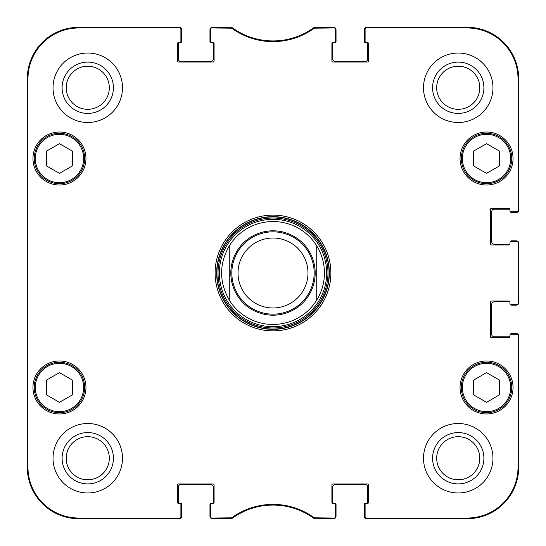 <?xml version="1.0" encoding="UTF-8"?>
<svg xmlns="http://www.w3.org/2000/svg" width="546" height="546" viewBox="0 0 546 546"><rect width="100%" height="100%" fill="white"/><g stroke="black" fill="none" stroke-linecap="round" stroke-linejoin="round"><path stroke-width="0.82" d="M210.736 28.999L210.736 41.448A1.031 1.031 0 0 0 211.766 42.479L213.056 42.479A1.031 1.031 0 0 1 214.087 43.509L214.087 61.002A1.031 1.031 0 0 1 213.056 62.032L178.576 62.032A1.031 1.031 0 0 1 177.552 61.002L177.552 43.509A1.031 1.031 0 0 1 178.576 42.479L179.866 42.479A1.031 1.031 0 0 0 180.897 41.448L180.897 28.331A1.031 1.031 -90 0 0 179.866 27.3A1.031 1.031 -90 0 1 180.835 27.976A2.573 2.573 0 0 1 181.668 29.873L181.668 41.708A1.031 1.031 0 0 1 180.637 42.738L179.354 42.738A1.031 1.031 0 0 0 178.324 43.769L178.324 58.948A2.573 2.573 0 0 0 180.897 61.521L210.736 61.521A2.573 2.573 0 0 0 213.309 58.948L213.309 43.769A1.031 1.031 0 0 0 212.285 42.738L210.995 42.738A1.031 1.031 0 0 1 209.964 41.708L209.964 29.873A2.573 2.573 0 0 1 210.804 27.976A1.031 1.031 -90 0 1 211.766 27.3A1.031 1.031 -90 0 0 210.736 28.331L210.736 28.999A1.031 1.031 -90 0 1 211.766 27.976L231.716 28.174A70.141 70.141 0 0 0 314.284 28.174L334.234 27.976A1.031 1.031 -90 0 1 335.264 28.999L335.264 28.331A1.031 1.031 -90 0 0 334.234 27.3A1.031 1.031 -90 0 1 335.196 27.976A2.573 2.573 0 0 1 336.036 29.873L336.036 41.708A1.031 1.031 0 0 1 335.005 42.738L333.715 42.738A1.031 1.031 0 0 0 332.691 43.769L332.691 58.948A2.573 2.573 0 0 0 335.264 61.521L365.103 61.521A2.573 2.573 0 0 0 367.676 58.948L367.676 43.769A1.031 1.031 0 0 0 366.646 42.738L365.363 42.738A1.031 1.031 0 0 1 364.332 41.708L364.332 29.873A2.573 2.573 0 0 1 365.165 27.976A1.031 1.031 -90 0 1 366.134 27.3A1.031 1.031 -90 0 0 365.103 28.331L365.103 28.999A1.031 1.031 -90 0 1 366.134 27.976L467.246 27.976A50.785 50.785 0 0 1 518.024 78.754L518.024 210.736A1.031 1.031 0 0 1 517.001 211.766L517.669 211.766A1.031 1.031 -0 0 0 518.7 210.736A1.031 1.031 -0 0 1 518.024 211.705A2.573 2.573 0 0 1 516.127 212.537L511.5 212.537A1.031 1.031 0 0 1 510.476 211.636M179.095 518.7L78.754 518.7A51.454 51.454 0 0 1 27.3 467.246L27.3 78.754A51.454 51.454 0 0 1 78.754 27.3L179.095 27.3M180.897 517.001L180.897 504.552A1.031 1.031 0 0 0 179.866 503.521L178.576 503.521A1.031 1.031 0 0 1 177.552 502.491L177.552 484.998A1.031 1.031 0 0 1 178.576 483.968L213.056 483.968A1.031 1.031 0 0 1 214.087 484.998L214.087 502.491A1.031 1.031 0 0 1 213.056 503.521L211.766 503.521A1.031 1.031 0 0 0 210.736 504.552L210.736 517.669A1.031 1.031 90 0 0 211.766 518.7A1.031 1.031 90 0 1 210.804 518.024A2.573 2.573 0 0 1 209.964 516.127L209.964 504.292A1.031 1.031 0 0 1 210.995 503.262L212.285 503.262A1.031 1.031 0 0 0 213.309 502.231L213.309 487.052A2.573 2.573 0 0 0 210.736 484.479L180.897 484.479A2.573 2.573 0 0 0 178.324 487.052L178.324 502.231A1.031 1.031 0 0 0 179.354 503.262L180.637 503.262A1.031 1.031 0 0 1 181.668 504.292L181.668 516.127A2.573 2.573 0 0 1 180.835 518.024A1.031 1.031 90 0 1 179.866 518.7A1.031 1.031 90 0 0 180.897 517.669L180.897 517.001A1.031 1.031 90 0 1 179.866 518.024L78.754 518.024A50.785 50.785 0 0 1 27.976 467.246L27.976 78.754A50.785 50.785 0 0 1 78.754 27.976L179.866 27.976A1.031 1.031 -90 0 1 180.897 28.999M229.641 518.7L212.537 518.7M333.463 518.7L316.359 518.7M335.264 517.001L335.264 504.552A1.031 1.031 0 0 0 334.234 503.521L332.944 503.521A1.031 1.031 0 0 1 331.913 502.491L331.913 484.998A1.031 1.031 0 0 1 332.944 483.968L367.424 483.968A1.031 1.031 0 0 1 368.448 484.998L368.448 502.491A1.031 1.031 0 0 1 367.424 503.521L366.134 503.521A1.031 1.031 0 0 0 365.103 504.552L365.103 517.669A1.031 1.031 90 0 0 366.134 518.7A1.031 1.031 90 0 1 365.165 518.024A2.573 2.573 0 0 1 364.332 516.127L364.332 504.292A1.031 1.031 0 0 1 365.363 503.262L366.646 503.262A1.031 1.031 0 0 0 367.676 502.231L367.676 487.052A2.573 2.573 0 0 0 365.103 484.479L335.264 484.479A2.573 2.573 0 0 0 332.691 487.052L332.691 502.231A1.031 1.031 0 0 0 333.715 503.262L335.005 503.262A1.031 1.031 0 0 1 336.036 504.292L336.036 516.127A2.573 2.573 0 0 1 335.196 518.024A1.031 1.031 90 0 1 334.234 518.7A1.031 1.031 90 0 0 335.264 517.669L335.264 517.001A1.031 1.031 90 0 1 334.234 518.024L314.284 517.826A70.141 70.141 0 0 0 231.716 517.826L211.766 518.024A1.031 1.031 90 0 1 210.736 517.001M518.7 336.036L518.7 467.246A51.454 51.454 0 0 1 467.246 518.7L366.905 518.7M510.476 334.364A1.031 1.031 0 0 1 511.5 333.463L516.127 333.463A2.573 2.573 0 0 1 518.024 334.295A1.031 1.031 0 0 1 518.7 335.264A1.031 1.031 0 0 0 517.669 334.234L517.001 334.234A1.031 1.031 0 0 1 518.024 335.264L518.024 467.246A50.785 50.785 0 0 1 467.246 518.024L366.134 518.024A1.031 1.031 90 0 1 365.103 517.001M509.944 336.67A1.031 1.031 0 0 1 509.438 336.807L494.26 336.807A2.573 2.573 0 0 1 491.687 334.234L491.687 304.388A2.573 2.573 0 0 1 494.26 301.815L509.438 301.815A1.031 1.031 0 0 1 509.944 301.952A1.031 1.031 0 0 1 509.95 302.075L509.95 303.358L509.95 302.075A1.031 1.031 0 0 0 508.927 301.044L491.427 301.044A1.031 1.031 0 0 0 490.397 302.075L490.397 336.548A1.031 1.031 0 0 0 491.427 337.578L508.927 337.578A1.031 1.031 0 0 0 509.95 336.548L509.95 335.264A1.031 1.031 0 0 1 510.981 334.234L517.001 334.234M510.476 304.252A1.031 1.031 0 0 0 511.5 305.159L516.127 305.159A2.573 2.573 0 0 0 518.024 304.327A1.031 1.031 -0 0 0 518.7 303.358L518.7 242.642A1.031 1.031 0 0 0 517.669 241.612L517.001 241.612A1.031 1.031 0 0 1 518.024 242.642L518.024 303.358A1.031 1.031 0 0 1 517.001 304.388L517.669 304.388A1.031 1.031 -0 0 0 518.7 303.358L518.024 303.358M518.7 243.414L518.7 302.586M510.476 241.748A1.031 1.031 0 0 1 511.5 240.841L516.127 240.841A2.573 2.573 0 0 1 518.024 241.673A1.031 1.031 0 0 1 518.7 242.642L518.024 242.642M509.944 244.048A1.031 1.031 0 0 1 509.438 244.185L494.26 244.185A2.573 2.573 0 0 1 491.687 241.612L491.687 211.766A2.573 2.573 0 0 1 494.26 209.193L509.438 209.193A1.031 1.031 0 0 1 509.944 209.33A1.031 1.031 0 0 1 509.95 209.452L509.95 210.736L509.95 209.452A1.031 1.031 0 0 0 508.927 208.422L491.427 208.422A1.031 1.031 0 0 0 490.397 209.452L490.397 243.925A1.031 1.031 0 0 0 491.427 244.956L508.927 244.956A1.031 1.031 0 0 0 509.95 243.925A1.031 1.031 0 0 1 509.944 244.048M366.905 27.3L467.246 27.3A51.454 51.454 0 0 1 518.7 78.754L518.7 209.964M316.359 27.3L333.463 27.3M212.537 27.3L229.641 27.3M316.735 245.891A51.454 51.454 0 0 0 229.265 245.891L229.265 300.109L229.265 245.891A51.454 51.454 0 0 1 316.735 245.891C321.819 254.218 324.392 263.247 324.454 273C324.392 282.753 321.819 291.782 316.735 300.109L316.735 245.891L316.735 300.109A51.454 51.454 0 0 1 229.265 300.109C219.055 282.036 219.055 263.964 229.265 245.891M307.992 273A34.992 34.992 0 0 1 255.508 303.303A34.992 34.992 0 0 1 255.508 242.697A34.992 34.992 0 0 1 307.992 273M314.162 273A41.162 41.162 0 0 1 252.416 308.647A41.162 41.162 0 0 1 252.416 237.353A41.162 41.162 0 0 1 314.162 273M231.108 27.976L231.327 27.3L211.766 27.3L211.766 27.976M231.716 517.826L231.934 518.502L231.327 518.7L231.934 518.502A69.465 69.465 0 0 1 314.066 518.502L314.673 518.7L314.066 518.502L314.284 517.826M314.284 28.174L314.066 27.498L314.673 27.3L314.066 27.498A69.465 69.465 0 0 1 231.934 27.498L231.716 28.174M517.001 304.388L510.981 304.388A1.031 1.031 0 0 1 509.95 303.358M517.001 241.612L510.981 241.612A1.031 1.031 0 0 0 509.95 242.642L509.95 243.925M517.001 211.766L510.981 211.766A1.031 1.031 0 0 1 509.95 210.736M365.103 28.999L365.103 41.448A1.031 1.031 0 0 0 366.134 42.479L367.424 42.479A1.031 1.031 0 0 1 368.448 43.509L368.448 61.002A1.031 1.031 0 0 1 367.424 62.032L332.944 62.032A1.031 1.031 0 0 1 331.913 61.002L331.913 43.509A1.031 1.031 0 0 1 332.944 42.479L334.234 42.479A1.031 1.031 0 0 0 335.264 41.448L335.264 28.999M85.961 158.511A26.501 26.501 0 0 1 46.212 181.463A26.501 26.501 0 0 1 46.212 135.565A26.501 26.501 0 0 1 85.961 158.511M513.042 158.511A26.501 26.501 0 0 1 473.293 181.463A26.501 26.501 0 0 1 473.293 135.565A26.501 26.501 0 0 1 513.042 158.511M513.042 387.489A26.501 26.501 0 0 1 473.293 410.435A26.501 26.501 0 0 1 473.293 364.537A26.501 26.501 0 0 1 513.042 387.489M85.961 387.489A26.501 26.501 0 0 1 46.212 410.435A26.501 26.501 0 0 1 46.212 364.537A26.501 26.501 0 0 1 85.961 387.489M122.495 87.763A34.732 34.732 0 0 1 70.393 117.84A34.732 34.732 0 0 1 70.393 57.678A34.732 34.732 0 0 1 122.495 87.763M492.97 87.763A34.732 34.732 0 0 1 440.875 117.84A34.732 34.732 0 0 1 440.875 57.678A34.732 34.732 0 0 1 492.97 87.763M492.97 458.237A34.732 34.732 0 0 1 440.875 488.322A34.732 34.732 0 0 1 440.875 428.16A34.732 34.732 0 0 1 492.97 458.237M122.495 458.237A34.732 34.732 0 0 1 70.393 488.322A34.732 34.732 0 0 1 70.393 428.16A34.732 34.732 0 0 1 122.495 458.237M215.11 273A57.89 57.89 0 0 0 301.945 323.13A57.89 57.89 0 0 0 301.945 222.87A57.89 57.89 0 0 0 215.11 273M72.325 394.942L59.459 402.313L46.594 394.942L46.594 380.03L59.459 372.665L72.325 380.03L72.325 394.942M499.406 380.03L499.406 394.854L486.616 402.354L473.675 394.942L473.675 380.118L486.466 372.618L499.406 380.03M499.406 165.97L486.541 173.335L473.675 165.97L473.675 151.058L486.541 143.687L499.406 151.058L499.406 165.97M72.325 165.97L59.459 173.335L46.594 165.97L46.594 151.058L59.459 143.687L72.325 151.058L72.325 165.97M211.766 518.024L211.766 518.7L231.327 518.7L231.108 518.024M179.866 27.976L179.866 27.3L78.754 27.3A51.454 51.454 0 0 0 27.3 78.754L27.3 467.246A51.454 51.454 0 0 0 78.754 518.7L179.866 518.7L179.866 518.024M334.234 27.976L334.234 27.3L314.673 27.3L314.892 27.976M518.024 210.736L518.7 210.736L518.7 78.754A51.454 51.454 0 0 0 467.246 27.3L366.134 27.3L366.134 27.976M366.134 518.024L366.134 518.7L467.246 518.7A51.454 51.454 0 0 0 518.7 467.246L518.7 335.264L518.024 335.264M314.892 518.024L314.673 518.7L334.234 518.7L334.234 518.024M34.248 387.489A25.212 25.212 0 0 0 72.065 409.323A25.212 25.212 0 0 0 72.065 365.656A25.212 25.212 0 0 0 34.248 387.489M34.248 158.511A25.212 25.212 0 0 0 72.065 180.344A25.212 25.212 0 0 0 72.065 136.677A25.212 25.212 0 0 0 34.248 158.511M461.329 158.511A25.212 25.212 0 0 0 499.146 180.344A25.212 25.212 0 0 0 499.146 136.677A25.212 25.212 0 0 0 461.329 158.511M474.01 409.37A25.212 25.212 0 0 0 511.752 387.401A25.212 25.212 0 0 0 473.86 365.697A25.212 25.212 0 0 0 474.01 409.37M219.321 273A53.679 53.679 0 0 0 299.836 319.485A53.679 53.679 0 0 0 299.836 226.515A53.679 53.679 0 0 0 219.321 273M229.265 300.109A51.454 51.454 0 0 0 316.735 300.109M27.525 195.816L27.525 154.654L27.75 195.816M27.525 391.345L27.525 350.184L27.75 391.345M27.389 273.02L27.621 299.228L27.621 246.812L27.389 273.02M62.094 87.763A25.669 25.669 0 0 0 100.594 109.985A25.669 25.669 0 0 0 100.594 65.534A25.669 25.669 0 0 0 62.094 87.763M66.209 87.763A21.547 21.547 0 0 1 98.533 69.096A21.547 21.547 0 0 1 98.533 106.422A21.547 21.547 0 0 1 66.209 87.763M62.094 458.237A25.669 25.669 0 0 0 100.594 480.466A25.669 25.669 0 0 0 100.594 436.015A25.669 25.669 0 0 0 62.094 458.237M66.209 458.237A21.547 21.547 0 0 1 98.533 439.578A21.547 21.547 0 0 1 98.533 476.904A21.547 21.547 0 0 1 66.209 458.237M432.575 458.237A25.669 25.669 0 0 0 471.075 480.466A25.669 25.669 0 0 0 471.075 436.015A25.669 25.669 0 0 0 432.575 458.237M436.691 458.237A21.547 21.547 0 0 1 469.014 439.578A21.547 21.547 0 0 1 469.014 476.904A21.547 21.547 0 0 1 436.691 458.237M432.575 87.763A25.669 25.669 0 0 0 471.075 109.985A25.669 25.669 0 0 0 471.075 65.534A25.669 25.669 0 0 0 432.575 87.763M436.691 87.763A21.547 21.547 0 0 1 469.014 69.096A21.547 21.547 0 0 1 469.014 106.422A21.547 21.547 0 0 1 436.691 87.763M216.66 273A56.34 56.34 0 0 1 301.174 224.208A56.34 56.34 0 0 1 301.174 321.792A56.34 56.34 0 0 1 216.66 273M308.865 250.771A42.192 42.192 0 0 1 258.981 312.797A42.192 42.192 0 0 1 240.124 246.56A42.192 42.192 0 0 1 308.865 250.771M35.278 387.489A24.181 24.181 0 0 1 71.553 366.543A24.181 24.181 0 0 1 71.553 408.435A24.181 24.181 0 0 1 35.278 387.489M474.522 408.476A24.181 24.181 0 0 1 474.378 366.584A24.181 24.181 0 0 1 510.722 387.407A24.181 24.181 0 0 1 474.522 408.476M462.36 158.511A24.181 24.181 0 0 1 498.635 137.565A24.181 24.181 0 0 1 498.635 179.457A24.181 24.181 0 0 1 462.36 158.511M35.278 158.511A24.181 24.181 0 0 1 71.553 137.565A24.181 24.181 0 0 1 71.553 179.457A24.181 24.181 0 0 1 35.278 158.511M216.912 273A56.088 56.088 0 0 0 301.044 321.574A56.088 56.088 0 0 0 301.044 224.426A56.088 56.088 0 0 0 216.912 273M218.031 273A54.969 54.969 0 0 0 300.484 320.604A54.969 54.969 0 0 0 300.484 225.396A54.969 54.969 0 0 0 218.031 273M27.3 467.246L27.976 467.246M27.3 78.754L27.976 78.754M518.7 467.246L518.024 467.246M518.7 78.754L518.024 78.754M467.246 518.7L467.246 518.024M78.754 27.3L78.754 27.976M467.246 27.3L467.246 27.976M78.754 518.7L78.754 518.024"/></g></svg>
